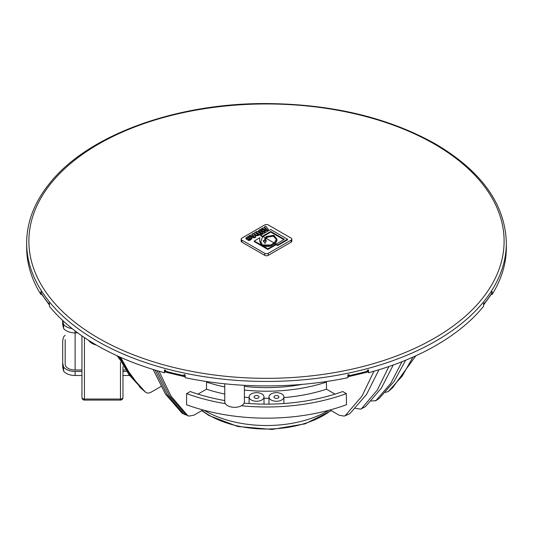 <?xml version="1.0" encoding="UTF-8"?>
<svg xmlns="http://www.w3.org/2000/svg" width="533" height="533" viewBox="0 0 533 533"><rect width="100%" height="100%" fill="white"/><g stroke="black" fill="none" stroke-linecap="round" stroke-linejoin="round"><path stroke-width="0.8" d="M264.741 224.913A2.485 1.432 180 0 1 268.259 224.913L291.105 238.104A2.485 1.432 180 0 1 291.831 239.117A2.485 1.432 180 0 1 291.105 240.13L291.105 242.162L268.259 255.354A2.485 1.432 180 0 1 264.741 255.354L241.895 242.162A2.485 1.432 180 0 1 241.169 241.149L241.169 239.117A2.485 1.432 180 0 1 241.895 238.104L264.741 224.913M241.895 242.162L241.895 240.13A2.485 1.432 180 0 1 241.169 239.117M241.895 240.13L264.741 253.322L264.741 255.354M268.259 255.354L268.259 253.322A2.485 1.432 180 0 1 264.741 253.322M268.259 253.322L291.105 240.13M262.509 236.845L260.737 235.826L260.737 235.22L262.796 236.405L260.737 241.789L262.509 244.927L270.731 245.013L274.055 242.908L266 238.258L265.527 240.703L266.4 240.743L264.994 243.408L263.109 240.689L264.241 240.696L265.221 237.811L262.796 236.405L263.275 235.746L270.724 231.442L284.382 239.33L276.121 244.101L277.606 244.953L287.514 239.23L270.651 229.496L260.737 235.22M287.514 239.23L287.514 239.843L277.606 245.566L276.121 244.707L276.121 244.101M283.856 239.63L270.724 232.055L263.102 236.585M254.361 234.513L254.361 233.9L256.067 234.94L257.979 235.053L260.804 233.594L260.804 234.207L258.991 235.253L257.013 235.739L254.361 234.513L254.174 233.434M262.756 232.468L262.756 233.074L261.536 233.78L258.418 231.455L258.418 230.849L261.536 233.168L262.756 232.468L260.004 230.676L261.003 230.103L264.108 231.688L265.321 230.989L261.463 229.19L261.476 228.63L266.913 230.069L268.246 229.297L265.767 226.152L264.521 226.871L264.988 227.364L261.476 228.63M265.321 230.989L265.321 231.595L264.108 232.295L261.003 230.709L260.004 231.282M264.615 227.578L264.521 226.871M268.246 229.297L268.246 229.903L266.913 230.676L262.989 229.643M251.916 238.811L251.916 238.204L251.916 238.811L249.497 240.456L247.938 240.29L247.938 239.677L249.497 239.85L251.916 238.191L249.424 236.492L248.058 236.519L246.099 237.611L246.393 238.837L247.792 238.404L247.472 237.905L248.611 237.325L250.35 238.411M250.323 238.884L248.611 237.931L247.472 238.531M247.792 238.404L247.792 239.011L246.393 239.444L246.099 237.611M252.136 234.78L252.049 234.074L252.509 234.567L251.123 235.366L250.27 235.1L248.998 235.833L254.441 237.272L255.773 236.499L253.295 233.354L252.049 234.074M255.773 236.499L255.773 237.105L254.441 237.878L250.683 236.892M249.038 236.452L248.998 235.833M265.794 238.744L265.227 238.418L264.241 241.309L263.535 241.302M259.531 240.836L259.891 237.745L254.254 241.003L254.254 241.609L267.852 249.457L276.101 244.7L276.101 244.087L274.941 243.421L276.874 240.303L277 239.264L276.874 240.909L274.941 244.027M274.535 243.788L274.055 243.514L270.731 245.626L262.509 245.533L260.737 241.789M276.207 239.25L273.302 236.166L267.379 237.172L266 238.864M266.087 241.336L265.527 241.309L265.514 240.363L265.527 241.309M291.831 239.117L291.831 241.149A2.485 1.432 180 0 1 291.105 242.162M264.241 241.309L264.241 240.696M277 239.264L273.815 235.26L266.493 236.505L265.227 237.805L265.227 238.418L265.221 237.811L266 238.258L267.379 236.565L273.302 235.553L276.221 238.937L276.141 239.823L274.055 242.908L274.055 243.514L274.055 242.908L274.941 243.421L270.837 245.953C266.26 247.185 262.936 246.652 260.857 244.367L259.524 240.536L259.891 237.745M270.731 245.626L270.731 245.013M267.852 249.457L267.852 248.851L276.101 244.087M254.254 241.003L267.852 248.851M253.302 236.039L252.922 235.919M253.102 235.819L253.102 235.213L254.094 236.279L252.236 235.713L253.102 235.213M254.441 237.878L254.441 237.272M250.323 238.537L247.938 239.677M246.393 239.444L246.393 238.837M265.774 228.837L265.401 228.717M265.574 228.617L265.574 228.011L266.567 229.077L264.714 228.51L265.574 228.011M266.913 230.676L266.913 230.069M261.536 233.78L261.536 233.168M261.463 229.19L259.971 229.47L258.418 230.849M264.108 232.295L264.108 231.688M261.003 230.709L261.003 230.103M258.685 233.78L257.472 234.214L255.767 233.068L256.52 232.535L258.685 233.78M258.139 234.074L256.52 233.141L255.927 233.507M256.52 233.141L256.52 232.535M260.804 233.594L256.839 231.309L254.408 232.834L254.361 233.9M277.606 245.566L277.606 244.953M270.724 232.055L270.724 231.442M263.275 236.352L263.275 235.746M165.05 370.095L165.05 371.967L164.477 372.76L164.477 369.922A239.85 138.473 0 0 0 165.61 370.228L165.61 371.241L166.463 371.874M185.144 375.832L184.318 376.618M184.831 376.265L183.978 375.632L183.978 374.619A239.85 138.473 0 0 0 185.144 374.866L185.144 377.704A239.85 138.473 180 0 0 347.856 377.704L347.856 374.866A239.85 138.473 0 0 0 349.022 374.619L349.022 375.632L348.169 376.265L347.856 375.832M164.477 372.76A239.85 138.473 180 0 1 96.899 345.357A239.85 138.473 180 0 1 49.429 306.342L49.429 303.497A239.85 138.473 0 0 1 48.903 302.851L48.903 303.863A239.85 138.473 180 0 1 41.294 293.257L41.501 294.003M366.537 371.874L367.39 371.241L367.39 370.228A239.85 138.473 0 0 0 368.523 369.922L368.523 372.76L367.95 371.967L367.95 370.095M491.499 294.003L491.706 293.257A239.85 138.473 180 0 1 484.097 303.863L484.097 302.851A239.85 138.473 0 0 1 483.571 303.497L483.571 306.342A239.85 138.473 180 0 1 368.523 372.76M491.706 293.257L491.706 292.244A239.85 138.473 0 0 0 492.132 291.564L492.132 294.409L491.359 294.223M41.641 294.223L40.868 294.409A239.85 138.473 180 0 1 26.65 247.439L26.65 242.975A239.85 138.473 0 0 0 96.899 340.893A239.85 138.473 0 0 0 358.289 370.908A239.85 138.473 0 0 0 506.35 242.975L506.35 247.439A239.85 138.473 180 0 1 492.132 294.409M40.868 294.409L40.868 291.564A239.85 138.473 0 0 0 41.294 292.244L41.294 293.257M49.429 304.949L48.903 303.863M484.097 303.863L483.571 304.949M348.682 376.618L348.169 376.265M184.551 374.739L184.991 374.832M348.009 374.832L348.335 375.165L348.449 374.739M204.032 410.25A86.992 50.222 0 0 0 328.968 410.25M88.505 340.254A14.911 8.608 0 0 0 96.453 345.098M65.173 339.641L65.173 364.266A9.94 5.743 0 0 0 75.12 370.009L81.955 370.009L81.955 335.89L81.955 397.605A2.485 2.485 0 0 0 84.441 400.09L84.441 399.037A2.485 1.432 180 0 1 81.955 397.605M81.955 370.009L81.955 371.441L75.12 371.441A12.426 7.176 180 0 1 63.587 366.944A178.955 103.322 180 0 1 62.687 362.826L62.687 341.08A178.955 103.322 180 0 1 63.587 336.956A12.426 7.176 180 0 1 65.173 335.337M62.687 320.446L62.687 324.271A178.955 103.322 0 0 0 63.587 328.388A12.426 7.176 0 0 0 75.12 332.885L77.751 332.885M122.963 370.009L125.202 370.009M126.174 371.441L122.963 371.441M63.587 366.944L63.587 371.008A12.426 7.176 0 0 0 75.12 375.499L81.955 375.499L81.955 371.441M72.195 328.621A12.426 7.176 180 0 1 63.587 324.331A178.955 103.322 180 0 1 62.741 320.493M63.587 328.388L63.587 324.331M62.687 362.826L62.687 366.891A178.955 103.322 180 0 0 63.587 371.008M122.963 375.499L129.146 375.499M122.963 397.605A2.485 1.432 180 0 1 120.478 399.037L120.478 400.09A2.485 2.485 0 0 0 122.963 397.605L122.963 366.517M393.254 364.998L381.308 388.224L365.438 406.632A147.528 85.173 180 0 1 361.627 408.551L360.781 409.131L355.418 408.365M378.923 369.762L366.524 394.48L349.708 413.788L344.238 416.106L339.261 415.267L330.054 409.957M159.034 371.235L171.006 396.106L187.596 415.42L188.762 416.106L193.739 415.267L202.946 409.957M186.11 414.934L182.253 413.375L165.496 394.107L153.131 369.469M224.766 400.569A144.157 83.228 0 0 1 190.248 391.535L186.643 393.614L186.537 404.74A149.127 86.099 180 0 0 346.463 404.74L346.357 393.614A149.127 86.099 180 0 1 241.356 405.766M207.384 381.641L206.564 382.114L206.498 389.197L197.963 394.12M278.199 395.946A2.485 1.432 180 0 1 278.926 396.958A2.485 1.432 180 0 1 276.44 398.391A2.485 1.432 180 0 1 273.955 396.958A2.485 1.432 180 0 1 275.488 395.633A2.485 1.432 180 0 1 278.199 395.946M258.318 395.946A2.485 1.432 180 0 1 259.045 396.958A2.485 1.432 180 0 1 256.56 398.391A2.485 1.432 180 0 1 254.074 396.958A2.485 1.432 180 0 1 255.607 395.633A2.485 1.432 180 0 1 258.318 395.946M281.717 393.914A7.455 4.304 180 0 1 283.896 396.958A7.455 4.304 180 0 1 276.44 401.262A7.455 4.304 180 0 1 268.985 396.958A7.455 4.304 180 0 1 273.589 392.981A7.455 4.304 180 0 1 281.717 393.914M268.985 404.121A7.455 4.304 180 0 1 268.985 404.061L268.985 396.958M261.83 393.914A7.455 4.304 180 0 1 264.015 396.958A7.455 4.304 180 0 1 256.56 401.262A7.455 4.304 180 0 1 249.104 396.958A7.455 4.304 180 0 1 253.701 392.981A7.455 4.304 180 0 1 261.83 393.914M264.015 396.958L264.015 404.061A7.455 4.304 180 0 1 264.015 404.121M244.074 403.121A144.157 83.228 0 0 0 342.752 391.535L346.357 393.614M225.399 403.668A149.127 86.099 180 0 1 186.643 393.614M335.037 394.12L326.502 389.197L326.436 382.114L325.616 381.641M206.498 389.197A121.791 70.316 0 0 0 224.766 394.06M244.4 397.152A121.791 70.316 0 0 0 249.104 397.598M264.015 398.304A121.791 70.316 0 0 0 268.985 398.304M283.896 397.598A121.791 70.316 0 0 0 326.502 389.197M344.238 416.106L345.404 415.42L361.994 396.106L373.966 371.235M224.766 383.8L224.766 401.662A9.821 5.67 0 0 0 234.58 407.332A9.821 5.67 0 0 0 244.4 401.662L244.4 385.326M119.425 356.824L130.398 375.852L144.376 391.235M157.015 370.648L169.221 395.479L185.957 414.814L188.762 416.106M143.184 390.176L128.933 374.626L118.253 356.297M184.958 414.681L183.845 414.001L167.229 394.746L155.083 370.069M120.611 357.357L131.484 376.618L145.476 392.161C147.055 393.374 149.06 393.314 151.492 391.968L160.906 386.532M365.438 406.632L360.781 409.131M385.332 392.415L388.317 391.495L402.155 376.158L413.002 357.083M371.121 401.082L375.932 400.576L390.776 383.334L402.015 361.694M405.673 360.215L394.16 381.408L379.256 398.378L375.445 400.949M361.627 408.551L377.337 390.023L388.917 366.517M415.84 355.797L392.654 387.678L389.49 390.489A147.528 85.173 180 0 1 388.317 391.495M302.144 384.38A115.574 66.725 180 0 1 244.4 386.398M326.436 382.114A121.791 70.316 180 0 1 244.4 390.049M224.766 386.958A121.791 70.316 180 0 1 206.564 382.114M142.364 389.483L140.346 387.678L117.16 355.797M262.509 245.533L262.509 244.927M276.874 240.909L276.874 240.303M273.302 236.166L273.302 235.553M267.379 237.172L267.379 236.565M249.497 240.456L249.497 239.85M248.611 237.931L248.611 237.325M259.178 232.415L259.178 231.808M258.625 231.968L258.625 231.362M261.69 230.902L261.69 230.289M256.22 233.314L256.22 232.701M258.991 235.253L258.991 234.64M257.979 235.666L257.979 235.053M257.013 235.739L257.013 235.126M256.067 235.553L256.067 234.94M183.978 375.632A239.85 138.473 180 0 1 165.61 371.241M367.39 371.241A239.85 138.473 180 0 1 349.022 375.632M434.515 144.143A237.611 137.188 180 0 1 328.002 373.66A237.611 137.188 180 0 1 36.984 205.638A237.611 137.188 180 0 1 434.515 144.143M202.02 410.49A80.776 46.638 0 0 0 208.676 414.96A80.776 46.638 0 0 0 330.98 410.49M75.12 370.009L75.12 330.906M75.12 371.441L75.12 375.499M120.478 362.253L120.478 399.037L84.441 399.037L84.441 337.589M144.303 391.175A147.528 85.173 0 0 0 145.396 392.095M182.253 413.375A147.528 85.173 0 0 0 183.845 414.001M185.957 414.814A147.528 85.173 0 0 0 187.596 415.42M349.708 413.788A147.528 85.173 180 0 1 345.404 415.42M379.256 398.378A147.528 85.173 180 0 1 375.932 400.576M245.96 238.644L245.96 238.038M254.174 233.994L254.174 233.381M165.923 372.214L184.338 376.618M41.494 293.996L49.203 304.736M483.797 304.736L491.506 293.996M348.662 376.618L367.077 372.214M506.35 242.975C505.251 204.292 481.679 171.313 435.634 144.03C388.197 117.46 331.519 103.962 265.601 103.555C176.03 103.222 89.204 134.722 50.775 181.926C34.825 201.128 26.783 221.475 26.65 242.975M331.253 410.643L305.156 423.828L272.017 429.445L237.858 426.507L208.936 415.527L201.747 410.643M84.441 400.09L120.478 400.09M283.896 403.521L283.896 396.958M249.104 403.521L249.104 396.958M144.336 391.202L145.476 392.161M389.49 390.489L388.271 391.535"/></g></svg>
